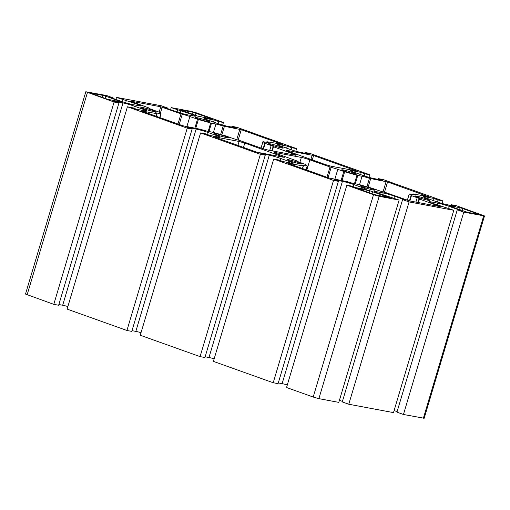 <?xml version="1.0" encoding="UTF-8"?>
<svg xmlns="http://www.w3.org/2000/svg" width="510" height="510" viewBox="0 0 510 510"><rect width="100%" height="100%" fill="white"/><g stroke="black" fill="none" stroke-linecap="round" stroke-linejoin="round"><path stroke-width="0.76" d="M196.93 117.663A7.625 0.574 -163.4 0 1 205.16 119.901A7.625 0.574 -163.4 0 1 210.088 121.935A7.625 0.574 -163.4 0 1 202.617 120.303A7.625 0.574 -163.4 0 1 195.477 117.58A7.625 0.574 -163.4 0 1 196.93 117.663M270.07 143.801A7.625 0.574 -163.4 0 1 278.307 146.032A7.625 0.574 -163.4 0 1 283.228 148.066A7.625 0.574 -163.4 0 1 275.763 146.44A7.625 0.574 -163.4 0 1 268.623 143.712A7.625 0.574 -163.4 0 1 270.07 143.801M343.217 169.932A7.625 0.574 -163.4 0 1 351.447 172.17A7.625 0.574 -163.4 0 1 356.375 174.203A7.625 0.574 -163.4 0 1 348.904 172.571A7.625 0.574 -163.4 0 1 341.764 169.849A7.625 0.574 -163.4 0 1 343.217 169.932M416.358 196.069A7.625 0.574 -163.4 0 1 424.594 198.301A7.625 0.574 -163.4 0 1 429.516 200.334A7.625 0.574 -163.4 0 1 422.05 198.702A7.625 0.574 -163.4 0 1 414.911 195.98A7.625 0.574 -163.4 0 1 416.358 196.069M142.252 107.431A7.625 0.574 -163.4 0 1 150.482 109.669A7.625 0.574 -163.4 0 1 155.403 111.703A7.625 0.574 -163.4 0 1 147.938 110.071A7.625 0.574 -163.4 0 1 140.798 107.349A7.625 0.574 -163.4 0 1 142.252 107.431M215.392 133.569A7.625 0.574 -163.4 0 1 223.629 135.8A7.625 0.574 -163.4 0 1 228.55 137.834A7.625 0.574 -163.4 0 1 221.085 136.208A7.625 0.574 -163.4 0 1 213.939 133.48A7.625 0.574 -163.4 0 1 215.392 133.569M288.539 159.7A7.625 0.574 -163.4 0 1 296.769 161.931A7.625 0.574 -163.4 0 1 301.69 163.971A7.625 0.574 -163.4 0 1 294.225 162.339A7.625 0.574 -163.4 0 1 287.085 159.617A7.625 0.574 -163.4 0 1 288.539 159.7M361.679 185.838A7.625 0.574 -163.4 0 1 369.916 188.069A7.625 0.574 -163.4 0 1 374.837 190.102A7.625 0.574 -163.4 0 1 367.372 188.47A7.625 0.574 -163.4 0 1 360.226 185.748A7.625 0.574 -163.4 0 1 361.679 185.838M409.084 201.922L453.804 210.292L432.582 203.28A8.466 0.637 -163.4 0 1 429.324 201.769A8.466 0.637 -163.4 0 1 430.937 201.864L437.867 203.159A8.466 0.637 -163.4 0 1 449.227 206.397L460.606 210.458L457.266 209.833L463.768 212.16L484.5 215.934L456.214 205.657L451.356 204.746L455.825 206.34L447.321 204.752A8.466 0.637 -163.4 0 1 435.954 201.52L426.692 198.205A8.466 0.637 -163.4 0 1 423.44 196.701A8.466 0.637 -163.4 0 1 425.053 196.796L433.557 198.384L438.026 199.984L442.89 200.895L383.074 179.52L378.21 178.615L382.678 180.208L374.174 178.615A8.466 0.637 -163.4 0 1 362.814 175.383L353.551 172.074A8.466 0.637 -163.4 0 1 350.293 170.563A8.466 0.637 -163.4 0 1 351.906 170.659L360.411 172.252L364.886 173.853L369.744 174.758L309.927 153.389L305.069 152.477L309.538 154.077L301.034 152.484A8.466 0.637 -163.4 0 1 289.667 149.251L280.404 145.943A8.466 0.637 -163.4 0 1 277.153 144.432A8.466 0.637 -163.4 0 1 278.766 144.528L287.27 146.121L291.739 147.715L296.603 148.627L236.787 127.251L231.922 126.346L236.398 127.94L227.887 126.352A8.466 0.637 -163.4 0 1 216.527 123.12L207.264 119.805A8.466 0.637 -163.4 0 1 204.006 118.294A8.466 0.637 -163.4 0 1 205.619 118.396L214.123 119.984L218.599 121.584L223.456 122.489L196.803 112.965L191.116 111.352L171.194 107.623L192.41 114.635A8.466 0.637 -163.4 0 1 195.668 116.146A8.466 0.637 -163.4 0 1 194.055 116.05L187.125 114.756A8.466 0.637 -163.4 0 1 175.765 111.518L164.386 107.457L167.726 108.082L161.23 105.761L116.509 97.391L137.732 104.403A8.466 0.637 -163.4 0 1 140.989 105.914A8.466 0.637 -163.4 0 1 139.377 105.819L132.447 104.518A8.466 0.637 -163.4 0 1 121.087 101.286L109.707 97.225L113.048 97.85L106.545 95.523L85.814 91.749L114.1 102.025L118.957 102.937L114.489 101.337L122.993 102.931A8.466 0.637 -163.4 0 1 134.353 106.163L143.622 109.471A8.466 0.637 -163.4 0 1 146.874 110.982A8.466 0.637 -163.4 0 1 145.261 110.887L136.756 109.299L132.288 107.699L127.423 106.788L187.24 128.163L192.104 129.068L187.629 127.474L196.14 129.068A8.466 0.637 -163.4 0 1 207.5 132.3L216.763 135.609A8.466 0.637 -163.4 0 1 220.02 137.12A8.466 0.637 -163.4 0 1 218.407 137.024L209.897 135.43L205.428 133.83L200.57 132.925L260.387 154.294L265.245 155.206L260.776 153.606L269.28 155.199A8.466 0.637 -163.4 0 1 280.64 158.431L289.909 161.74A8.466 0.637 -163.4 0 1 293.161 163.251A8.466 0.637 -163.4 0 1 291.548 163.155L283.044 161.562L278.575 159.968L273.711 159.056L333.527 180.425L338.391 181.337L333.916 179.743L342.427 181.33A8.466 0.637 -163.4 0 1 353.787 184.563L363.05 187.878A8.466 0.637 -163.4 0 1 366.308 189.382A8.466 0.637 -163.4 0 1 364.695 189.286L356.184 187.699L351.715 186.099L346.857 185.187L286.543 387.511L313.197 397.035L318.884 398.648L338.806 402.377L399.12 200.06L377.904 193.048A8.466 0.637 -163.4 0 1 374.646 191.537A8.466 0.637 -163.4 0 1 376.259 191.632L383.188 192.927A8.466 0.637 -163.4 0 1 394.549 196.159L405.928 200.226L402.581 199.601L409.084 201.922L348.77 404.239L342.274 401.918L402.581 199.601M342.427 401.402L339.418 400.331M346.857 185.187L373.511 194.712L379.191 196.331L399.12 200.06M223.15 126.046L241.268 129.687L282.393 144.375L267.176 141.774A6.349 0.478 -163.4 0 1 268.655 142.551A6.349 0.478 -163.4 0 1 267.444 142.481L262.981 141.697A55.048 4.125 -163.4 0 1 264.76 143.227L271.154 145.554A6.362 0.478 -163.4 0 1 273.354 146.6A6.362 0.478 -163.4 0 1 273.124 146.65L293.613 154.039A6.349 0.478 -163.4 0 1 296.055 155.174A6.349 0.478 -163.4 0 1 294.844 155.104L268.968 150.259A6.349 0.478 -163.4 0 1 260.444 147.836L239.171 140.301A6.349 0.478 -163.4 0 1 232.273 138.236L225.656 135.909A55.048 4.125 -163.4 0 1 213.352 132.409L208.271 131.408A6.349 0.478 -163.4 0 1 200.876 129.368L182.758 125.734L141.633 111.04L156.85 113.641A6.349 0.478 -163.4 0 1 155.371 112.863A6.349 0.478 -163.4 0 1 156.583 112.939L161.045 113.717A55.048 4.125 -163.4 0 1 159.267 112.187L151.247 109.28A6.349 0.478 -163.4 0 1 148.805 108.152A6.349 0.478 -163.4 0 1 149.347 108.12L129.999 101.018L160.739 106.775L182.255 114.278A6.349 0.478 -163.4 0 1 189.886 116.516L198.371 119.506A55.048 4.125 -163.4 0 1 210.675 123.006L215.94 124.045A6.362 0.478 -163.4 0 1 223.15 126.046L220.626 134.506M428.68 196.643L413.463 194.042A6.362 0.478 -163.4 0 1 414.942 194.82A6.362 0.478 -163.4 0 1 413.916 194.782L409.269 193.966A55.048 4.125 -163.4 0 1 411.047 195.496L417.199 197.733A6.349 0.478 -163.4 0 1 419.641 198.862A6.349 0.478 -163.4 0 1 419.099 198.9L440.315 206.665L409.568 200.908L386.185 192.742A6.349 0.478 -163.4 0 1 378.56 190.498L371.943 188.177A55.048 4.125 -163.4 0 1 359.639 184.677L354.558 183.67A6.349 0.478 -163.4 0 1 347.163 181.636L329.046 177.996L287.92 163.308L303.138 165.909A6.349 0.478 -163.4 0 1 301.659 165.132A6.349 0.478 -163.4 0 1 302.87 165.202L307.332 165.986A55.048 4.125 -163.4 0 1 305.554 164.456L299.402 162.218A6.349 0.478 -163.4 0 1 296.96 161.083A6.349 0.478 -163.4 0 1 297.19 161.026L276.7 153.644A6.349 0.478 -163.4 0 1 274.259 152.509A6.349 0.478 -163.4 0 1 275.464 152.579L301.346 157.424A6.349 0.478 -163.4 0 1 309.87 159.847L331.143 167.382A6.362 0.478 -163.4 0 1 337.798 169.365L344.658 171.774A55.048 4.125 -163.4 0 1 356.962 175.274L362.043 176.275A6.349 0.478 -163.4 0 1 369.438 178.315L387.555 181.949L428.642 196.777M287.666 151.087L286.034 150.335L286.843 150.38L313.599 155.524L356.758 170.99L331.213 166.234L325.533 164.622L287.666 151.087M239.094 141.448L244.781 143.061L284.28 157.348L256.715 152.159L213.556 136.693L239.094 141.448L237.909 145.439M193.156 112.283L212.657 119.136L197.568 116.082L180.903 110.045L193.156 112.283L192.557 114.297M448.692 205.81L460.128 207.672L479.629 214.519L467.377 212.281L448.692 205.81M369.909 190.791L389.411 197.638L374.321 194.59L357.657 188.547L369.909 190.791L369.31 192.799M105.774 96.211L122.438 102.249L107.342 99.201L90.684 93.164L102.931 95.402L105.774 96.211L105.117 98.404M348.77 404.239L393.49 412.609L453.804 210.292M397.105 411.64L394.096 410.563M457.266 209.833L396.952 412.15L403.455 414.477L424.186 418.251L484.5 215.934M463.768 212.16L403.455 414.477M451.356 204.746L451.14 205.466M433.557 198.384L432.945 200.443M438.026 199.984L437.421 202.024M442.89 200.895L442.119 203.465M378.21 178.615L377.999 179.335M360.411 172.252L359.799 174.305M364.886 173.853L364.274 175.886M369.744 174.758L368.979 177.333M305.069 152.477L304.852 153.198M287.27 146.121L286.658 148.174M291.739 147.715L291.133 149.755M296.603 148.627L295.832 151.202M231.922 126.346L231.712 127.066M214.123 119.984L213.511 122.043M218.599 121.584L217.987 123.624M223.456 122.489L222.691 125.065M177.69 109.943L177.085 111.977M181.037 110.568L180.31 112.997M167.726 108.082L167.573 108.598M170.582 109.669L171.194 107.623M115.904 99.437L116.509 97.391M123.012 99.711L122.406 101.745M126.352 100.336L125.632 102.765M113.048 97.85L112.895 98.36M118.957 102.937L58.644 305.254L53.786 304.342L114.1 102.025M67.881 306.535A8.466 0.637 16.6 0 0 62.679 305.248L58.86 304.534M127.423 106.788L67.11 309.105L126.926 330.48L187.24 128.163M192.104 129.068L131.79 331.385L126.926 330.48M141.021 332.667A8.466 0.637 16.6 0 0 135.826 331.385L132.001 330.665M200.57 132.925L140.256 335.242L200.073 356.611L260.387 154.294M265.245 155.206L204.931 357.523L200.073 356.611M214.168 358.798A8.466 0.637 16.6 0 0 208.966 357.516L205.147 356.802M273.711 159.056L213.397 361.373L273.213 382.749L333.527 180.425M287.308 384.935A8.466 0.637 16.6 0 0 282.113 383.647L278.288 382.933M338.391 181.337L278.077 383.654L273.213 382.749M85.814 91.749L25.5 294.066L53.786 304.342M215.94 124.045L213.435 132.434M337.798 169.365L334.86 179.227M271.154 145.554L269.713 150.399M376.259 191.632L376.048 192.34M383.188 192.927L382.647 194.744M394.549 196.159L393.937 198.205M430.937 201.864L430.727 202.572M437.867 203.159L437.325 204.975M449.227 206.397L448.615 208.437M483.69 215.883L423.376 418.206M425.053 196.796L424.843 197.504M351.906 170.659L351.696 171.366M278.766 144.528L278.556 145.235M205.619 118.396L205.409 119.098M192.41 114.635L192.098 115.687M137.732 104.403L137.419 105.449M122.993 102.931L62.679 305.248M134.353 106.163L133.741 108.222M143.622 109.471L143.31 110.523M196.14 129.068L135.826 331.385M207.5 132.3L206.888 134.353M216.763 135.609L216.45 136.655M269.28 155.199L208.966 357.516M280.64 158.431L280.028 160.484M289.909 161.74L289.597 162.792M363.05 187.878L362.737 188.923M353.787 184.563L353.175 186.622M342.427 181.33L282.113 383.647M87.439 92.501L27.126 294.818M373.511 194.712L313.197 397.035M156.895 113.755L156.162 116.229M156.583 112.939L156.423 113.469M160.873 113.743L159.751 117.51M149.347 108.12L149.239 108.477M160.739 106.775L159.152 112.117M162.161 107.176L160.344 113.271M180.986 113.902L177.971 124.019M182.255 114.278L179.22 124.465M189.886 116.516L186.864 126.639M197.498 119.232L194.845 128.131M198.371 119.506L195.744 128.303M210.675 123.006L208.176 131.389M211.465 123.21L208.979 131.535M303.182 166.024L302.449 168.498M302.87 165.202L302.71 165.737M307.16 166.005L306.038 169.779M275.464 152.579L275.311 153.108M301.346 157.424L299.867 162.384M309.87 159.847L306.829 170.059M329.995 167.038L326.948 177.25M331.143 167.382L328.083 177.652M343.785 171.5L341.133 180.4M344.658 171.774L342.031 180.565M356.962 175.274L354.463 183.657M357.752 175.472L355.266 183.804M362.043 176.275L359.55 184.652M369.438 178.315L366.913 186.775M370.668 178.653L368.143 187.119M386.14 181.547L383.042 191.926M387.555 181.949L384.47 192.315M102.931 95.402L102.338 97.41M379.191 196.331L318.884 398.648M224.381 126.384L221.856 134.857M293.613 154.039L293.384 154.83M273.494 146.855L272.289 150.883M265.168 143.412L263.549 148.85M264.76 143.227L263.122 148.722M262.981 141.697L261.088 148.059M267.176 141.774L266.991 142.392M241.268 129.687L238.183 140.046M239.853 129.279L236.755 139.657M419.418 199.091L418.385 202.559M417.199 197.733L415.899 202.094M411.455 195.681L409.881 200.965M411.047 195.496L409.441 200.883M409.269 193.966L407.401 200.239M413.463 194.042L413.278 194.661M286.843 150.38L286.735 150.737M313.599 155.524L312.298 159.891M312.184 155.123L310.909 159.394M244.781 143.061L243.48 147.428M282.648 156.595L282.495 157.118M195.993 113.093L195.343 115.292M462.972 208.482L462.315 210.675M460.128 207.672L459.529 209.68M372.746 191.601L372.096 193.794M157.099 113.768L156.347 116.293M161.077 113.755L159.936 117.58M149.436 108.114L149.315 108.515M303.386 166.037L302.634 168.561M307.364 166.018L306.223 169.843M180.763 110.517L180.903 110.045M273.086 146.663L271.856 150.801M272.091 150.845L273.354 146.6M262.95 141.665L261.043 148.047M266.928 141.646L266.717 142.341M419.01 198.9L417.945 202.476M409.237 193.927L407.362 200.22M413.215 193.915L413.004 194.61"/></g></svg>
